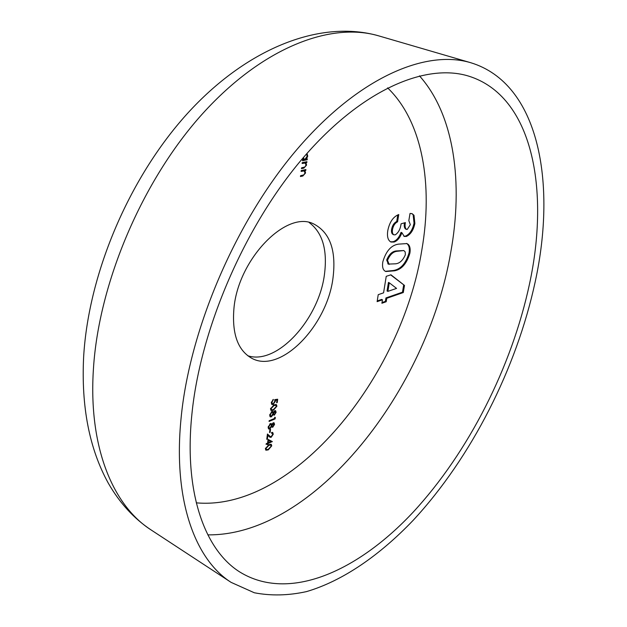 <?xml version="1.0" encoding="UTF-8"?>
<svg xmlns="http://www.w3.org/2000/svg" width="627" height="627" viewBox="0 0 627 627"><rect width="100%" height="100%" fill="white"/><g stroke="black" fill="none" stroke-linecap="round" stroke-linejoin="round"><path stroke-width="0.94" d="M529.501 284.007C549.91 189.487 532.746 95.962 468.534 76.079C425.584 62.849 361.654 89.763 303.256 157.706C244.977 225.516 200.217 329.128 191.87 414.471C183.789 493.065 204.974 550.255 239.867 572.043C289.204 602.367 357.876 571.275 413.115 512.204C468.581 452.263 511.781 366.881 529.501 284.007M181.038 418.656C172.95 500.307 195.083 559.511 231.136 582.389L254.327 592.766C271.013 595.979 288.389 595.595 306.47 591.614C342.867 580.923 379.852 555.208 413.287 520.191C471.371 457.498 516.507 368.48 535.207 281.805C556.8 182.669 539.11 83.509 470.736 62.716C425.709 49.172 358.652 77.466 297.378 148.96C236.23 220.304 189.44 329.3 181.038 418.656M333.047 277.589C336.354 250.267 329.912 232.39 313.712 223.949C286.531 209.7 238.072 259.17 233.926 308.578C231.872 333.823 237.821 350.391 251.772 358.283C280.543 374.303 327.419 325.617 333.047 277.589M247.736 355.728C277.134 365.58 319.229 318.963 324.527 273.842C327.537 249.53 322.403 232.421 309.142 222.53M386.232 276.335L390.942 274.791L404.486 285.418L403.294 292.543L386.757 298.295L386.201 301.744L381.898 303.249L382.462 299.792L377.117 301.65L378.23 294.666L383.575 292.84L386.232 276.335M302.128 163.49L302.23 162.644L306.932 161.688L306.83 162.526L305.984 162.699L306.572 165.105L303.868 168.146L301.462 168.647L301.571 167.809L304.863 167.025L306.015 165.073L305.231 163.051L302.128 163.49M301.109 171.398L301.219 170.56L305.913 169.572L305.804 170.403L304.957 170.583L305.553 172.966L302.849 176.007L300.451 176.524L300.56 175.693L303.852 174.886L304.996 172.942L304.22 170.944L301.109 171.398M274.744 399.642L277.683 399.234L277.252 402.503L276.632 402.753L276.985 400.042L275.441 400.261L275.441 401.147L273.121 404.462L271.914 404.486L271.326 402.55L273.364 399.415L271.946 402.338L272.416 403.757L273.239 403.733L274.83 401.272L274.744 399.642M273.372 410.246L271.107 410.489L270.519 408.812L274.07 404.846L276.35 404.572L276.915 406.202L273.372 410.246L272.565 409.815M274.595 418.452L274.751 417.245L275.308 417.449L275.12 418.899L269.054 421.43L269.14 420.725L274.595 418.452M274.54 424.44L272.69 427.324L271.569 426.752L269.759 428.946L268.709 428.97L268.184 427.081L270.402 423.633L271.287 423.617L271.859 424.487L273.294 422.802L274.062 422.81L274.54 424.44L273.944 424.118M268.246 449.904L265.942 450.21L265.417 448.642L268.928 444.661L271.24 444.324L271.75 445.86L268.246 449.904L267.525 449.504M267.596 443.085L268.066 439.402L272.314 441.557L268.129 443.516L267.392 444.676L267.51 443.783L266.107 444.394L266.201 443.697L267.596 443.085M271.217 436.635L272.659 434.425L272.306 433.218L271.507 433.218L271.593 432.52L272.721 432.481L273.27 434.19L271.178 437.309L270.01 437.285L267.847 435.412L267.384 439.041L266.757 439.308L267.439 434.009L270.362 436.611L271.217 436.635M269.539 432.544L269.923 429.542L270.55 429.276L270.159 432.277L269.539 432.544M276.115 412.362L274.258 415.246L273.137 414.651L271.319 416.845L270.276 416.869L269.735 414.949L271.961 411.492L272.839 411.477L273.427 412.37L274.861 410.685L275.621 410.701L276.115 412.362L275.519 412.041M307.034 153.349L307.732 156.147L306.423 159.109L307.293 158.929L307.183 159.767L302.48 160.724L302.59 159.877L303.405 159.713L302.833 158.2M398.458 244.138L406.931 243.582L408.122 244.311C409.987 246.027 410.575 248.997 409.886 253.222C406.711 263.748 401.523 269.618 394.328 270.84L385.824 271.515C383.003 270.362 382 267.149 382.815 261.874C385.973 251.113 391.185 245.204 398.458 244.138M407.276 229.396L410.34 224.685L408.828 220.649L410.027 213.439L412.135 213.689L414 215.28L414.87 223.439C413.491 230.101 410.661 234.435 406.382 236.45L404.227 236.426L401.899 232.688C400.002 237.782 397.393 240.901 394.07 242.046L390.934 242.03C387.933 240.36 386.883 236.52 387.799 230.524C389.563 222.068 393.215 216.73 398.756 214.528L397.573 221.825C394.971 223.087 393.27 225.665 392.478 229.568C392.063 232.303 392.541 234.051 393.913 234.819L395.276 234.827C398.498 232.656 400.426 228.988 401.076 223.815L405.371 222.601C404.744 225.877 405.097 228.134 406.429 229.372L407.276 229.396M270.754 444.182L270.958 445.225M271.091 445.483L271.75 445.86M267.133 449.575L265.613 449.896M265.393 448.854L266.859 449.59L268.34 449.214L271.138 446.15L270.746 445.037L268.834 445.358L266.036 448.391L266.42 449.488M270.746 445.037L269.359 444.488M265.527 448.109L266.036 448.391M271.499 441.142L272.298 441.698M271.483 441.243L270.684 441.596M268.066 442.733L267.619 442.928M267.463 443.148L268.129 443.516M267.29 443.218L267.235 443.634M267.463 444.104L268.011 444.41M266.843 443.414L267.51 443.783M270.833 441.674L267.972 440.185L268.513 440.507L268.215 442.819L270.833 441.674L268.513 440.507M267.666 442.513L268.215 442.819M272.259 432.371L272.486 433.375M272.667 433.86L273.27 434.19M270.637 436.721L271.178 437.309M270.362 436.862L269.571 436.98M267.298 435.114L267.847 435.412M266.836 438.735L267.384 439.041M267.408 434.276L269.563 435.961M268.74 435.506L270.362 436.611M269.61 431.979L270.159 432.277M271.381 425.184L272.314 426.603L271.867 426.877L272.69 427.324M269.304 428.304L268.944 428.5L269.759 428.946M268.944 428.5L268.356 428.633M270.817 423.523L271.859 424.487M273.576 422.723L273.756 423.617M268.137 427.59L269.845 428.249L271.366 425.788L270.927 424.338L270.292 424.346L268.803 426.83L269.202 428.257M270.927 424.338L270.01 423.852M271.326 426.015L272.8 426.611L273.928 424.667L273.615 423.499L271.993 425.514M271.405 424.236L271.248 424.683M272.682 423.233L273.192 423.507M268.278 426.54L268.803 426.83M269.743 424.048L270.292 424.346M274.422 418.522L275.12 418.899M272.949 413.083L273.881 414.518L273.435 414.808L274.258 415.246M272.745 414.447L273.137 414.651M270.88 416.195L270.496 416.406L271.319 416.845M270.496 416.406L269.923 416.54M272.369 411.39L273.427 412.37M275.135 410.614L275.324 411.516M269.696 415.482L271.405 416.148L272.933 413.687L272.486 412.205L271.852 412.213L270.362 414.698L270.77 416.156M272.486 412.205L271.554 411.72M272.894 413.93L274.367 414.533L275.504 412.582L275.182 411.398L273.552 413.412M272.972 412.127L272.816 412.566M274.242 411.124L274.767 411.398M269.829 414.416L270.362 414.698M271.295 411.915L271.852 412.213M275.864 404.431L276.115 405.512M276.272 405.857L276.915 406.202M272.486 409.823L270.77 410.191M270.496 409.102L271.977 409.854L273.466 409.533L276.295 406.484L275.864 405.293L273.983 405.559L271.146 408.577L271.569 409.752M275.864 405.293L274.258 404.776M270.621 408.302L271.146 408.577M276.781 399.36L276.711 399.901M276.703 402.205L277.252 402.503M274.775 399.799L276.985 400.042M274.791 399.916L275.441 400.261M274.861 400.841L275.441 401.147M272.667 403.835L272.29 404.023L273.121 404.462M272.29 404.023L271.562 404.164M272.745 399.854L273.27 400.136M271.42 402.056L271.946 402.338M271.287 403.028L272.416 403.757M304.934 169.776L305.804 170.403M304.894 170.058L304.048 170.23L304.957 170.583M304.048 170.23L304.589 171.195M305.02 172.762L305.553 172.966M303.382 175.066L300.529 175.96M303.468 170.669L304.056 170.897M303.147 170.552L301.179 170.834M305.952 161.891L306.83 162.526M305.913 162.181L305.067 162.354L305.984 162.699M305.067 162.354L305.6 163.31M306.039 164.901L306.572 165.105M304.424 167.19L301.532 168.091M304.463 162.777L305.075 163.012M304.158 162.667L302.198 162.942M306.313 159.062L307.183 159.767M306.266 159.423L302.551 160.175M306.642 153.795L306.791 154.297M307.183 155.943L307.732 156.147M305.882 158.905L306.423 159.109M302.904 158.686L304.934 159.407L307.159 156.272L306.462 153.999M303.405 157.526L304.283 159.376M390.668 274.885L404.486 285.418M403.663 285.073L402.471 292.19L403.294 292.543M402.471 292.19L385.934 297.935L386.757 298.295M385.934 297.935L385.378 301.383L386.201 301.744M385.378 301.383L382.015 302.559M377.227 300.952L381.631 299.424L382.462 299.792M389.273 282.785L388.442 282.432L387.055 291.006L387.886 291.367L396.562 288.404L389.273 282.785L387.886 291.367M406.476 243.425L408.122 244.311M407.284 243.974C409.149 245.69 409.737 248.66 409.047 252.885L409.886 253.222M409.047 252.885C405.881 263.403 400.7 269.273 393.497 270.496L394.328 270.84M393.497 270.496L385.409 271.319M403.812 250.541L396.405 250.933C392.306 251.255 389.069 254.288 386.694 260.017L388.325 264.085L395.48 263.818C399.595 263.458 402.879 260.448 405.332 254.805L405.199 251.929L403.812 250.541L397.252 251.27C393.153 251.599 389.916 254.633 387.533 260.37L389.163 264.429M387.792 263.795L388.63 264.147M386.694 260.017L387.533 260.37M396.405 250.933L397.252 251.27M411.704 213.556L414 215.28M413.154 214.951L414.032 223.11L414.87 223.439M414.032 223.11C412.652 229.764 409.823 234.106 405.544 236.113L406.382 236.45M405.544 236.113L403.827 236.222M394.07 242.046L393.223 241.701C396.554 240.556 399.164 237.445 401.053 232.351L401.899 232.688M393.223 241.701L390.527 241.826M397.784 214.92L396.726 221.488L397.573 221.825M396.726 221.488C394.117 222.75 392.424 225.328 391.624 229.231L392.478 229.568M391.624 229.231C391.209 231.966 391.687 233.714 393.066 234.474L393.913 234.819M404.462 222.859C403.929 225.885 404.305 227.946 405.591 229.043L406.429 229.372M207.827 534.862C314.676 536.046 427.355 389.61 450.695 252.642C463.345 183.382 454.606 115.094 419.455 75.859M196.282 502.838C293.836 511.616 401.829 376.686 421.861 249.828C433.116 185.02 422.841 121.709 387.604 87.874M151.115 529.956C133.966 518.607 119.71 503.026 108.33 483.229C89.347 448.822 81.126 406.625 83.65 356.638C88.65 271.844 130.51 174.815 189.848 110.861C249.052 47.174 321.479 19.366 378.896 35.919C331.181 21.639 262.854 47.064 202.639 113.628C142.541 180.082 98.815 282.706 93.454 368.551C88.164 446.973 112.962 505.644 151.115 529.956L231.136 582.389M268.215 445.005L268.834 445.358M273.301 405.199L273.983 405.559M301.948 175.654L302.849 176.007M301.9 170.685L302.81 171.038M302.959 167.793L303.868 168.146M302.919 162.793L303.829 163.138M378.896 35.919L470.736 62.716M272.306 433.218L271.554 432.802M273.615 423.499L272.847 423.084M275.182 411.398L274.399 410.975M304.22 170.944L303.311 170.599M305.231 163.051L304.322 162.706"/></g></svg>
